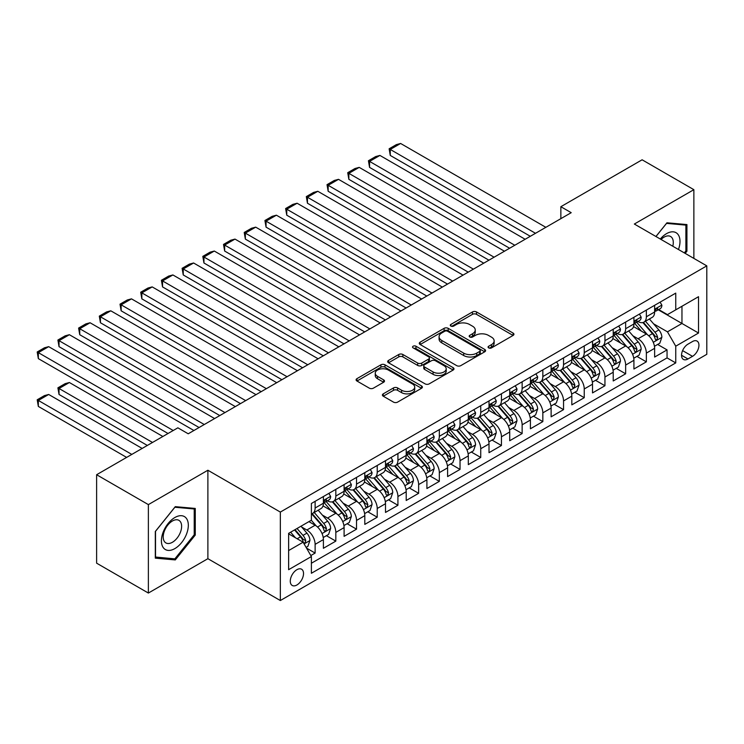 <?xml version="1.0" encoding="UTF-8"?>
<svg xmlns="http://www.w3.org/2000/svg" width="744" height="744" viewBox="0 0 744 744"><rect width="100%" height="100%" fill="white"/><g stroke="black" fill="none" stroke-linecap="round" stroke-linejoin="round"><path stroke-width="1.12" d="M488.659 347.894A2.009 1.163 0 0 0 491.505 347.894L513.1 335.423A2.874 1.655 0 0 0 513.937 334.251A2.874 1.655 0 0 0 513.1 333.079L476.523 311.959A2.874 1.655 0 0 0 472.459 311.959L450.864 324.431A2.009 1.163 0 0 0 450.278 325.249A2.009 1.163 0 0 0 450.864 326.067A2.009 1.163 0 0 0 453.71 326.067L456.5 324.458A9.198 5.31 0 0 1 469.511 324.458L472.561 326.216A9.198 5.31 0 0 1 475.249 329.973A9.198 5.31 0 0 1 472.561 333.721L469.762 335.339A2.009 1.163 0 0 0 469.176 336.158A2.009 1.163 0 0 0 469.762 336.976A2.009 1.163 0 0 0 472.607 336.976L475.407 335.367A9.198 5.31 0 0 1 488.408 335.367L491.459 337.125A9.198 5.31 0 0 1 494.146 340.882A9.198 5.31 0 0 1 491.459 344.639L488.659 346.248A2.009 1.163 0 0 0 488.073 347.067A2.009 1.163 0 0 0 488.659 347.894L488.659 346.248M296.903 584.989A9.365 5.413 120 0 0 303.022 576.73A9.365 5.413 120 0 0 301.59 569.225A9.365 5.413 120 0 0 296.903 569.69A9.365 5.413 120 0 0 290.783 577.939A9.365 5.413 120 0 0 292.215 585.454A9.365 5.413 120 0 0 296.903 584.989M383.253 393.846A2.874 1.655 0 0 0 382.407 395.027A2.874 1.655 0 0 0 383.253 396.199L393.511 402.123A2.874 1.655 0 0 0 397.575 402.123L421.55 388.275A2.874 1.655 0 0 0 422.397 387.103A2.874 1.655 0 0 0 421.55 385.931L384.974 364.811A2.874 1.655 0 0 0 380.909 364.811L356.934 378.659A2.874 1.655 0 0 0 356.097 379.831A2.874 1.655 0 0 0 356.934 381.002L369.331 388.163A2.874 1.655 0 0 0 373.395 388.163L383.653 382.239A2.874 1.655 0 0 0 384.499 381.058A2.874 1.655 0 0 0 383.653 379.886L377.506 376.343A7.691 4.436 0 0 1 375.255 373.2A7.691 4.436 0 0 1 380.007 369.098A7.691 4.436 0 0 1 388.377 370.066L412.464 383.969A7.691 4.436 0 0 1 414.715 387.103A7.691 4.436 0 0 1 409.963 391.204A7.691 4.436 0 0 1 401.593 390.247L397.575 387.922A2.874 1.655 0 0 0 393.511 387.922L383.253 393.846L383.253 396.199M207.883 470.245L148.372 504.609L96.618 474.728L96.618 563.171L148.372 593.052L207.883 558.688L280.339 600.529L280.339 512.077L207.883 470.245L207.883 558.688M693.864 258.391L693.864 189.673L634.344 224.037L706.8 265.868L280.339 512.077M693.864 189.673L642.109 159.793L560.855 206.702L560.855 218.652M96.618 474.728L177.872 427.819L188.223 433.789L571.206 212.682L560.855 206.702M456.704 365.639A2.874 1.655 0 0 0 460.769 365.639L484.753 351.791A2.874 1.655 0 0 0 485.59 350.619A2.874 1.655 0 0 0 484.753 349.447L448.176 328.327A2.874 1.655 0 0 0 444.112 328.327L420.127 342.175A2.874 1.655 0 0 0 419.291 343.347A2.874 1.655 0 0 0 420.127 344.519L456.704 365.639M413.924 348.322A2.009 1.163 0 0 1 415.961 348.611L415.961 346.22L453.152 367.685A2.874 1.655 0 0 1 453.989 368.866A2.874 1.655 0 0 1 453.152 370.038L429.176 383.876A2.874 1.655 0 0 1 425.112 383.876L388.535 362.765L388.535 360.412A2.874 1.655 0 0 0 387.689 361.584A2.874 1.655 0 0 0 388.535 362.765M388.535 360.412L398.793 354.488A2.874 1.655 0 0 1 402.857 354.488L417.691 363.053A2.874 1.655 0 0 0 421.755 363.053L428.563 359.12A2.874 1.655 0 0 0 429.409 357.948A2.874 1.655 0 0 0 428.563 356.776L413.125 347.857A2.009 1.163 0 0 1 412.529 347.039A2.009 1.163 0 0 1 413.776 345.969A2.009 1.163 0 0 1 415.961 346.22M310.825 555.554L315.121 553.071L306.528 548.114M301.646 527.003L306.844 530.007A11.709 6.761 60 0 1 315.121 544.348L323.398 539.567L323.398 548.291L335.823 541.121L326.402 535.68M322.347 515.053L327.546 518.057A11.709 6.761 60 0 1 335.823 532.397L344.1 527.617L344.1 536.34L356.525 529.17L347.104 523.73M343.049 503.102L348.248 506.106A11.709 6.761 60 0 1 356.525 520.447L364.802 515.666L364.802 524.39L377.227 517.22L367.806 511.779M363.751 491.152L368.95 494.146A11.709 6.761 60 0 1 377.227 508.496L385.504 503.716L385.504 512.439L397.928 505.269L388.507 499.829M384.453 479.201L389.651 482.196A11.709 6.761 60 0 1 397.928 496.536L406.205 491.756L406.205 500.489L418.63 493.319L409.209 487.878M405.154 467.241L410.353 470.245A11.709 6.761 60 0 1 418.63 484.586L426.907 479.806L426.907 488.529L439.332 481.359L429.911 475.928M425.856 455.291L431.055 458.295A11.709 6.761 60 0 1 439.332 472.635L447.609 467.855L447.609 476.579L460.034 469.408L450.613 463.968M446.558 443.34L451.757 446.344A11.709 6.761 60 0 1 460.034 460.685L468.311 455.905L468.311 464.628L480.736 457.458L471.315 452.017M467.26 431.39L472.459 434.394A11.709 6.761 60 0 1 480.736 448.734L489.013 443.954L489.013 452.678L501.437 445.507L492.017 440.067M487.962 419.439L493.16 422.434A11.709 6.761 60 0 1 501.437 436.784L509.714 432.004L509.714 440.727L522.139 433.557L512.718 428.116M508.664 407.489L513.862 410.483A11.709 6.761 60 0 1 522.139 424.824L530.416 420.044L530.416 428.777L542.841 421.597L533.42 416.166M529.365 395.529L534.564 398.533A11.709 6.761 60 0 1 542.841 412.874L551.118 408.093L551.118 416.817L563.543 409.646L554.122 404.215M550.067 383.579L555.266 386.582A11.709 6.761 60 0 1 563.543 400.923L571.82 396.143L571.82 404.866L584.245 397.696L574.824 392.255M570.769 371.628L575.968 374.632A11.709 6.761 60 0 1 584.245 388.973L592.522 384.192L592.522 392.916L604.946 385.745L595.526 380.305M591.471 359.678L596.669 362.681A11.709 6.761 60 0 1 604.946 377.022L613.223 372.242L613.223 380.965L625.648 373.795L616.227 368.354M612.173 347.727L617.371 350.722A11.709 6.761 60 0 1 625.648 365.072L633.925 360.291L633.925 369.015L646.35 361.844L646.35 353.112A11.709 6.761 -120 0 0 638.073 338.771L632.874 335.777M636.929 356.404L646.35 361.844M323.398 539.567A11.709 6.761 -120 0 0 315.121 525.227L308.909 521.637M344.1 527.617A11.709 6.761 -120 0 0 335.823 513.276L323.017 505.883M364.802 515.666A11.709 6.761 -120 0 0 356.525 501.326L343.719 493.932M385.504 503.716A11.709 6.761 -120 0 0 377.227 489.366L364.421 481.982M406.205 491.756A11.709 6.761 -120 0 0 397.928 477.416L385.122 470.022M426.907 479.806A11.709 6.761 -120 0 0 418.63 465.465L405.824 458.072M447.609 467.855A11.709 6.761 -120 0 0 439.332 453.514L426.526 446.121M468.311 455.905A11.709 6.761 -120 0 0 460.034 441.564L447.228 434.171M489.013 443.954A11.709 6.761 -120 0 0 480.736 429.613L467.93 422.22M509.714 432.004A11.709 6.761 -120 0 0 501.437 417.654L488.631 410.269M530.416 420.044A11.709 6.761 -120 0 0 522.139 405.703L509.333 398.31M551.118 408.093A11.709 6.761 -120 0 0 542.841 393.753L530.035 386.359M571.82 396.143A11.709 6.761 -120 0 0 563.543 381.802L550.737 374.409M592.522 384.192A11.709 6.761 -120 0 0 584.245 369.852L571.439 362.458M613.223 372.242A11.709 6.761 -120 0 0 604.946 357.892L592.14 350.508M633.925 360.291A11.709 6.761 -120 0 0 625.648 345.941L612.842 338.557M692.515 341.524L687.958 344.156A9.077 5.236 120 0 0 682.034 352.154A9.077 5.236 120 0 0 683.42 359.426A9.077 5.236 120 0 0 687.958 358.971L692.515 356.339A9.077 5.236 120 0 0 698.449 348.35A9.077 5.236 120 0 0 697.054 341.078A9.077 5.236 120 0 0 692.515 341.524M280.339 600.529L706.8 354.311L706.8 265.868M288.626 550.56L303.115 542.199L311.392 556.54L311.392 573.271L675.747 362.914L675.747 346.183L667.47 331.843L653.576 323.817M311.392 556.54L288.626 569.69L288.626 533.355L311.392 520.205L311.392 503.474L675.747 293.117L675.747 309.848L698.523 296.698L698.523 333.033L675.747 346.183M327.434 500.777L327.546 500.842A11.709 6.761 60 0 0 333.396 501.419L341.682 496.639A11.709 6.761 -120 0 0 344.1 491.282L344.1 484.586M348.136 488.827L348.248 488.892A11.709 6.761 60 0 0 354.098 489.468L362.384 484.688A11.709 6.761 -120 0 0 364.802 479.331L364.802 472.635M368.838 476.876L368.95 476.941A11.709 6.761 60 0 0 374.799 477.518L383.086 472.738A11.709 6.761 -120 0 0 385.504 467.381L385.504 460.685M389.54 464.926L389.651 464.991A11.709 6.761 60 0 0 395.501 465.567L403.787 460.787A11.709 6.761 -120 0 0 406.205 455.421L406.205 448.734M410.242 452.975L410.353 453.031A11.709 6.761 60 0 0 416.203 453.617L424.489 448.837A11.709 6.761 -120 0 0 426.907 443.471L426.907 436.784M430.943 441.025L431.055 441.08A11.709 6.761 60 0 0 436.905 441.666L445.191 436.886A11.709 6.761 -120 0 0 447.609 431.52L447.609 424.824M451.645 429.065L451.757 429.13A11.709 6.761 60 0 0 457.607 429.707L465.893 424.926A11.709 6.761 -120 0 0 468.311 419.57L468.311 412.874M472.347 417.114L472.459 417.179A11.709 6.761 60 0 0 478.308 417.756L486.595 412.976A11.709 6.761 -120 0 0 489.013 407.619L489.013 400.923M493.049 405.164L493.16 405.229A11.709 6.761 60 0 0 499.01 405.806L507.296 401.025A11.709 6.761 -120 0 0 509.714 395.668L509.714 388.973M513.751 393.213L513.862 393.278A11.709 6.761 60 0 0 519.712 393.855L527.998 389.075A11.709 6.761 -120 0 0 530.416 383.709L530.416 377.022M534.452 381.263L534.564 381.319A11.709 6.761 60 0 0 540.414 381.904L548.7 377.124A11.709 6.761 -120 0 0 551.118 371.758L551.118 365.072M555.154 369.312L555.266 369.368A11.709 6.761 60 0 0 561.115 369.954L569.402 365.174A11.709 6.761 -120 0 0 571.82 359.808L571.82 353.112M575.856 357.353L575.968 357.418A11.709 6.761 60 0 0 581.817 357.994L590.104 353.214A11.709 6.761 -120 0 0 592.522 347.857L592.522 341.161M596.558 345.402L596.669 345.467A11.709 6.761 60 0 0 602.519 346.044L610.805 341.264A11.709 6.761 -120 0 0 613.223 335.907L613.223 329.211M617.26 333.452L617.371 333.517A11.709 6.761 60 0 0 623.221 334.093L631.507 329.313A11.709 6.761 -120 0 0 633.925 323.956L633.925 317.26M311.392 563.236L667.052 357.901L667.052 349.885L654.627 357.064L654.627 348.332A11.709 6.761 -120 0 0 646.35 333.991L633.544 326.597M637.961 321.501L638.073 321.566A11.709 6.761 -120 0 0 643.923 322.143A11.709 6.761 -120 0 0 646.35 316.777L646.35 310.09M643.923 322.143L652.209 317.363A11.709 6.761 -120 0 0 654.627 311.996L654.627 305.31M315.121 501.316L315.121 508.013A11.709 6.761 60 0 1 312.694 513.379A11.709 6.761 60 0 1 311.392 513.853M312.694 513.379L320.98 508.598A11.709 6.761 -120 0 0 323.398 503.232L323.398 496.536M335.823 489.366L335.823 496.062A11.709 6.761 60 0 1 333.396 501.419M356.525 477.416L356.525 484.111A11.709 6.761 60 0 1 354.098 489.468M377.227 465.465L377.227 472.161A11.709 6.761 60 0 1 374.799 477.518M397.928 453.514L397.928 460.211A11.709 6.761 60 0 1 395.501 465.567M418.63 441.564L418.63 448.251A11.709 6.761 60 0 1 416.203 453.617M439.332 429.604L439.332 436.3A11.709 6.761 60 0 1 436.905 441.666M460.034 417.654L460.034 424.35A11.709 6.761 60 0 1 457.607 429.707M480.736 405.703L480.736 412.399A11.709 6.761 60 0 1 478.308 417.756M501.437 393.753L501.437 400.449A11.709 6.761 60 0 1 499.01 405.806M522.139 381.802L522.139 388.489A11.709 6.761 60 0 1 519.712 393.855M542.841 369.852L542.841 376.538A11.709 6.761 60 0 1 540.414 381.904M563.543 357.892L563.543 364.588A11.709 6.761 60 0 1 561.115 369.954M584.245 345.941L584.245 352.637A11.709 6.761 60 0 1 581.817 357.994M604.946 333.991L604.946 340.687A11.709 6.761 60 0 1 602.519 346.044M625.648 322.04L625.648 328.736A11.709 6.761 60 0 1 623.221 334.093M625.648 365.072L625.648 373.795M604.946 377.022L604.946 385.745M584.245 388.973L584.245 397.696M563.543 400.923L563.543 409.646M542.841 412.874L542.841 421.597M522.139 424.824L522.139 433.557M501.437 436.784L501.437 445.507M480.736 448.734L480.736 457.458M460.034 460.685L460.034 469.408M439.332 472.635L439.332 481.359M418.63 484.586L418.63 493.319M397.928 496.536L397.928 505.269M377.227 508.496L377.227 517.22M356.525 520.447L356.525 529.17M335.823 532.397L335.823 541.121M315.121 544.348L315.121 553.071M303.115 542.199L288.626 533.829M667.47 331.843L681.96 323.473L681.96 306.268L698.523 296.698M658.245 309.783L698.523 333.033M658.663 309.551L667.47 314.628L675.747 309.848M148.372 504.609L148.372 593.052M657.631 344.453L667.052 349.885M667.052 357.901L675.747 362.914M685.187 253.388L686.926 251.212L686.926 224.576L666.95 222.791L655.938 236.499M155.301 558.149L175.277 559.925L195.263 535.076L195.263 508.44L175.277 506.655L155.301 531.504L155.301 558.149M685.894 250.616L686.926 251.212M194.221 534.48L195.263 535.076M173.166 558.707L175.277 559.925M489.468 348.173L491.459 347.029A9.198 5.31 0 0 0 494.146 343.272L494.146 340.882M475.249 329.973L475.249 332.363A9.198 5.31 0 0 1 472.561 336.111L470.571 337.264M513.062 335.451L476.523 314.349A2.874 1.655 0 0 0 472.459 314.349L451.673 326.356M484.707 351.81L448.176 330.717A2.874 1.655 0 0 0 444.112 330.717L420.174 344.537M479.666 351.438A2.009 1.163 0 0 0 480.261 350.619A2.009 1.163 0 0 0 479.666 349.801L447.562 331.257A2.009 1.163 0 0 0 444.717 331.257L441.769 332.959A9.198 5.31 0 0 0 439.081 336.716A9.198 5.31 0 0 0 441.769 340.473L463.717 353.14A9.198 5.31 0 0 0 476.727 353.14L479.666 351.438L479.666 353.828A2.009 1.163 0 0 0 480.261 353.009L480.261 350.619M439.081 336.716L439.081 339.106A9.198 5.31 0 0 0 441.769 342.863L441.769 340.473M479.666 353.828L476.727 355.53A9.198 5.31 0 0 1 463.717 355.53L441.769 342.863M388.573 362.784L398.793 356.878L398.793 354.488M429.409 357.948L429.409 360.338A2.874 1.655 0 0 1 428.563 361.519L421.755 365.444A2.874 1.655 0 0 1 417.691 365.444L402.857 356.878A2.874 1.655 0 0 0 398.793 356.878M415.961 348.611L453.115 370.056M433.082 371.944A7.691 4.436 0 0 0 441.462 372.902A7.691 4.436 0 0 0 446.205 368.801A7.691 4.436 0 0 0 443.954 365.667L435.473 360.766A2.874 1.655 0 0 0 431.408 360.766L424.601 364.7A2.874 1.655 0 0 0 423.764 365.871A2.874 1.655 0 0 0 424.601 367.043L433.082 371.944L433.082 374.334A7.691 4.436 0 0 0 441.462 375.292A7.691 4.436 0 0 0 446.205 371.191L446.205 368.801M423.764 365.871L423.764 368.261A2.874 1.655 0 0 0 424.601 369.433L424.601 367.043M433.082 374.334L424.601 369.433M414.715 387.103L414.715 389.493A7.691 4.436 0 0 1 409.963 393.595A7.691 4.436 0 0 1 401.593 392.637L397.575 390.312A2.874 1.655 0 0 0 393.511 390.312L383.29 396.217M375.255 373.2L375.255 375.59A7.691 4.436 0 0 0 377.506 378.733L377.506 376.343M383.616 382.258L377.506 378.733M421.513 388.303L384.974 367.201A2.874 1.655 0 0 0 380.909 367.201L356.971 381.03M654.46 346.286L659.807 343.198L661.872 337.218A7.756 4.483 -120 0 0 658.859 329.936L649.4 318.981M647.503 334.754L636.687 322.236M390.265 203.233L488.91 260.186L348.862 179.332L347.727 172.701L354.972 168.516L359.213 167.381L348.862 173.352L348.862 179.332M641.347 331.108L635.078 323.845A18.591 10.732 -120 0 0 634.502 323.194M642.872 322.561L652.442 333.638A7.756 4.483 60 0 1 655.204 338.985L655.771 339.906L656.812 339.757L657.687 337.553A7.756 4.483 -120 0 0 654.925 332.205L645.466 321.25M643.43 322.385L653.716 334.288A3.953 2.279 60 0 1 654.711 335.832L657.687 337.553M535.494 233.3L390.265 149.451L390.265 155.431L530.314 236.285M660.114 302.138L661.872 305.189A7.756 4.483 60 0 1 660.272 308.621L656.338 310.89A7.756 4.483 -120 0 0 657.687 309.104L657.529 308.416M545.845 227.32L400.616 143.471L390.265 149.451L389.131 148.791L396.375 144.615L400.616 143.471M654.887 311.252L654.925 311.252A7.756 4.483 -120 0 0 656.338 310.89M656.682 308.528L657.687 309.104C657.203 307.932 656.375 308.416 655.204 310.536A7.756 4.483 60 0 1 654.627 311.643M390.265 155.431L389.131 148.791M678.463 249.5A19.028 10.983 120 0 0 666.531 233.653A19.028 10.983 120 0 0 660.3 239.019M672.79 246.227A13.029 7.524 120 0 0 670.595 236.499A13.029 7.524 120 0 0 664.085 237.141A13.029 7.524 120 0 0 661.072 239.466M655.976 236.518L666.531 223.386L685.894 225.116L685.894 250.923L684.313 252.886M684.61 224.372L685.894 225.116M186.521 534.099A19.028 10.983 120 0 0 181.592 515.713A19.028 10.983 120 0 0 163.215 532.016A19.028 10.983 120 0 0 168.135 550.393A19.028 10.983 120 0 0 186.521 534.099M180.392 532.351A13.029 7.524 120 0 0 178.932 520.354A13.029 7.524 120 0 0 164.443 530.928A13.029 7.524 120 0 0 165.903 542.925A13.029 7.524 120 0 0 180.392 532.351M155.515 557.135L155.515 531.328L174.868 507.25L194.221 508.97L194.221 534.787L174.868 558.865L155.301 557.014M192.938 508.236L194.221 508.97M633.758 358.236L639.105 355.148L641.17 349.168A7.756 4.483 -120 0 0 638.157 341.887L628.699 330.931M626.801 346.704L615.986 334.186M369.563 215.193L468.209 272.137L328.16 191.282L327.025 184.652L334.27 180.467L338.511 179.332L328.16 185.312L328.16 191.282M620.645 343.058L614.377 335.795A18.591 10.732 -120 0 0 613.8 335.144M622.17 334.512L631.74 345.588A7.756 4.483 60 0 1 634.502 350.936L635.069 351.856L636.111 351.707L636.985 349.503A7.756 4.483 -120 0 0 634.223 344.156L624.765 333.21M622.728 334.335L633.014 346.239A3.953 2.279 60 0 1 634.009 347.783L636.985 349.503M613.056 370.187L618.404 367.099L620.468 361.119A7.756 4.483 -120 0 0 617.455 353.837L607.997 342.891M606.1 358.654L595.284 346.137M348.862 227.143L447.507 284.096L307.458 203.233L306.323 196.602L313.568 192.417L317.809 191.282L307.458 197.262L307.458 203.233M599.943 355.009L593.675 347.746A18.591 10.732 -120 0 0 593.098 347.095M601.468 346.472L611.038 357.548A7.756 4.483 60 0 1 613.8 362.886L614.367 363.807L615.409 363.658L616.283 361.454A7.756 4.483 -120 0 0 613.521 356.106L604.063 345.16M602.026 346.286L612.312 358.19A3.953 2.279 60 0 1 613.307 359.733L616.283 361.454M592.354 382.137L597.702 379.049L599.766 373.079A7.756 4.483 -120 0 0 596.753 365.788L587.295 354.842M585.398 370.605L574.582 358.087M328.16 239.094L426.805 296.047L286.756 215.193L285.622 208.553L292.866 204.368L297.107 203.233L286.756 209.213L286.756 215.193M579.241 366.959L572.973 359.696A18.591 10.732 -120 0 0 572.396 359.045M580.766 358.422L590.336 369.498A7.756 4.483 60 0 1 593.098 374.837L593.666 375.757L594.707 375.608L595.581 373.404A7.756 4.483 -120 0 0 592.819 368.066L583.361 357.111M581.324 358.236L591.61 370.14A3.953 2.279 60 0 1 592.605 371.684L595.581 373.404M571.652 394.097L577 391L579.064 385.029A7.756 4.483 -120 0 0 576.051 377.747L566.593 366.792M564.696 382.556L553.88 370.038M307.458 251.044L406.103 307.997L266.054 227.143L264.92 220.503L272.164 216.327L276.405 215.193L266.054 221.163L266.054 227.143M558.539 378.91L552.271 371.647A18.591 10.732 -120 0 0 551.695 371.005M560.065 370.373L569.634 381.449A7.756 4.483 60 0 1 572.396 386.796L572.964 387.708L574.005 387.568L574.88 385.355A7.756 4.483 -120 0 0 572.117 380.017L562.659 369.061M560.623 370.187L570.908 382.091A3.953 2.279 60 0 1 571.904 383.634L574.88 385.355M514.792 245.25L369.563 161.402L369.563 167.381L509.612 248.236M639.412 314.089L641.17 317.139A7.756 4.483 60 0 1 639.57 320.571L635.636 322.84A7.756 4.483 -120 0 0 636.985 321.055L636.827 320.366M525.143 239.27L379.914 155.431L369.563 161.402L368.429 160.751L375.673 156.566L379.914 155.431M634.186 323.203L634.223 323.203A7.756 4.483 -120 0 0 635.636 322.84M635.981 320.478L636.985 321.055C636.501 319.883 635.674 320.366 634.502 322.487A7.756 4.483 60 0 1 633.925 323.594M369.563 167.381L368.429 160.751M494.09 257.201L347.727 172.701M618.71 326.039L620.468 329.09A7.756 4.483 60 0 1 618.869 332.522L614.935 334.791A7.756 4.483 -120 0 0 616.283 333.005L616.125 332.317M504.441 251.221L359.213 167.381M613.484 335.163L613.521 335.163A7.756 4.483 -120 0 0 614.935 334.791M615.279 332.428L616.283 333.005C615.799 331.843 614.972 332.317 613.8 334.437A7.756 4.483 60 0 1 613.223 335.544M473.389 269.151L327.025 184.652M598.009 337.999L599.766 341.04A7.756 4.483 60 0 1 598.167 344.472L594.233 346.751A7.756 4.483 -120 0 0 595.581 344.956L595.423 344.267M483.74 263.171L338.511 179.332M592.782 347.113L592.819 347.113A7.756 4.483 -120 0 0 594.233 346.751M594.577 344.379L595.581 344.956C595.098 343.793 594.27 344.267 593.098 346.397A7.756 4.483 60 0 1 592.522 347.495M452.687 281.102L306.323 196.602M577.307 349.95L579.064 352.991A7.756 4.483 60 0 1 577.465 356.432L573.531 358.701A7.756 4.483 -120 0 0 574.88 356.915L574.721 356.227M463.038 275.131L317.809 191.282M572.08 359.064L572.117 359.064A7.756 4.483 -120 0 0 573.531 358.701M573.875 356.329L574.88 356.915C574.396 355.744 573.568 356.218 572.396 358.348A7.756 4.483 60 0 1 571.82 359.454M550.951 406.047L556.298 402.96L558.363 396.98A7.756 4.483 -120 0 0 555.35 389.698L545.891 378.743M543.994 394.506L533.178 381.998M286.756 262.995L385.401 319.948L245.353 239.094L244.218 232.463L251.463 228.278L255.703 227.143L245.353 233.114L245.353 239.094M537.838 390.87L531.569 383.597A18.591 10.732 -120 0 0 530.993 382.955M539.363 382.323L548.933 393.399A7.756 4.483 60 0 1 551.695 398.747L552.262 399.668L553.304 399.519L554.178 397.315A7.756 4.483 -120 0 0 551.416 391.967L541.957 381.012M539.921 382.146L550.207 394.041A3.953 2.279 60 0 1 551.202 395.594L554.178 397.315M431.985 293.052L285.622 208.553M556.605 361.9L558.363 364.951A7.756 4.483 60 0 1 556.763 368.382L552.829 370.652A7.756 4.483 -120 0 0 554.178 368.866L554.02 368.178M442.336 287.082L297.107 203.233M551.378 371.014L551.416 371.014A7.756 4.483 -120 0 0 552.829 370.652M553.173 368.289L554.178 368.866C553.694 367.694 552.866 368.178 551.695 370.298A7.756 4.483 60 0 1 551.118 371.405M530.249 417.998L535.596 414.91L537.661 408.93A7.756 4.483 -120 0 0 534.648 401.648L525.19 390.693M523.292 406.466L512.476 393.948M266.054 274.945L364.7 331.898L224.651 251.044L223.516 244.413L230.761 240.228L235.002 239.094L224.651 245.064L224.651 251.044M517.136 402.82L510.868 395.557A18.591 10.732 -120 0 0 510.291 394.906M518.661 394.274L528.231 405.35A7.756 4.483 60 0 1 530.993 410.697L531.56 411.618L532.602 411.469L533.476 409.265A7.756 4.483 -120 0 0 530.714 403.918L521.256 392.962M519.219 394.097L529.505 406.001A3.953 2.279 60 0 1 530.5 407.545L533.476 409.265M411.283 305.012L264.92 220.503M535.903 373.851L537.661 376.901A7.756 4.483 60 0 1 536.061 380.333L532.127 382.602A7.756 4.483 -120 0 0 533.476 380.816L533.318 380.128M421.634 299.032L276.405 215.193M530.677 382.965L530.714 382.965A7.756 4.483 -120 0 0 532.127 382.602M532.471 380.24L533.476 380.816C532.992 379.645 532.165 380.128 530.993 382.249A7.756 4.483 60 0 1 530.416 383.355M509.547 429.948L514.894 426.861L516.959 420.881A7.756 4.483 -120 0 0 513.946 413.599L504.488 402.644M502.591 418.416L491.775 405.899M245.353 286.905L343.998 343.849L203.949 262.995L202.814 256.364L210.059 252.179L214.3 251.044L203.949 257.024L203.949 262.995M496.434 414.771L490.166 407.507A18.591 10.732 -120 0 0 489.589 406.856M497.959 406.224L507.529 417.3A7.756 4.483 60 0 1 510.291 422.648L510.858 423.569L511.9 423.42L512.774 421.216A7.756 4.483 -120 0 0 510.012 415.868L500.554 404.922M498.517 406.047L508.803 417.951A3.953 2.279 60 0 1 509.798 419.495L512.774 421.216M390.581 316.963L244.218 232.463M515.201 385.801L516.959 388.852A7.756 4.483 60 0 1 515.36 392.283L511.426 394.553A7.756 4.483 -120 0 0 512.774 392.767L512.616 392.079M400.932 310.983L255.703 227.143M509.975 394.915L510.012 394.915A7.756 4.483 -120 0 0 511.426 394.553M511.77 392.19L512.774 392.767C512.291 391.595 511.463 392.079 510.291 394.199A7.756 4.483 60 0 1 509.714 395.306M488.845 441.899L494.193 438.811L496.257 432.831A7.756 4.483 -120 0 0 493.244 425.549L483.786 414.603M481.889 430.367L471.073 417.849M224.651 298.856L323.296 355.809L183.247 274.945L182.113 268.314L189.357 264.129L193.598 262.995L183.247 268.975L183.247 274.945M475.732 426.721L469.464 419.458A18.591 10.732 -120 0 0 468.887 418.807M477.257 418.184L486.827 429.26A7.756 4.483 60 0 1 489.589 434.598L490.156 435.519L491.198 435.37L492.072 433.166A7.756 4.483 -120 0 0 489.31 427.819L479.852 416.873M477.815 417.998L488.101 429.902A3.953 2.279 60 0 1 489.096 431.446L492.072 433.166M369.88 328.913L223.516 244.413M494.5 397.752L496.257 400.802A7.756 4.483 60 0 1 494.658 404.234L490.724 406.503A7.756 4.483 -120 0 0 492.072 404.717L491.914 404.029M380.231 322.933L235.002 239.094M489.273 406.875L489.31 406.875A7.756 4.483 -120 0 0 490.724 406.503M491.068 404.141L492.072 404.717C491.589 403.555 490.761 404.029 489.589 406.159A7.756 4.483 60 0 1 489.013 407.256M468.143 453.849L473.491 450.762L475.556 444.791A7.756 4.483 -120 0 0 472.542 437.5L463.084 426.554M461.187 442.317L450.371 429.8M203.949 310.806L302.594 367.759L162.545 286.905L161.411 280.265L168.656 276.08L172.896 274.945L162.545 280.925L162.545 286.905M455.03 438.672L448.762 431.408A18.591 10.732 -120 0 0 448.186 430.767M456.556 430.134L466.125 441.211A7.756 4.483 60 0 1 468.887 446.549L469.455 447.469L470.496 447.321L471.371 445.117A7.756 4.483 -120 0 0 468.608 439.778L459.15 428.823M457.114 429.948L467.399 441.852A3.953 2.279 60 0 1 468.394 443.396L471.371 445.117M349.178 340.864L202.814 256.364M473.798 409.712L475.556 412.753A7.756 4.483 60 0 1 473.956 416.184L470.022 418.463A7.756 4.483 -120 0 0 471.371 416.668L471.212 415.98M359.529 334.884L214.3 251.044M468.571 418.826L468.608 418.826A7.756 4.483 -120 0 0 470.022 418.463M470.366 416.091L471.371 416.668C470.887 415.505 470.059 415.98 468.887 418.109A7.756 4.483 60 0 1 468.311 419.207M447.442 465.809L452.789 462.712L454.854 456.742A7.756 4.483 -120 0 0 451.841 449.46L442.382 438.504M440.485 454.268L429.669 441.75M183.247 322.757L281.892 379.71L141.844 298.856L140.709 292.215L147.954 288.04L152.195 286.905L141.844 292.876L141.844 298.856M434.329 450.622L428.06 443.359A18.591 10.732 -120 0 0 427.484 442.717M435.854 442.085L445.423 453.161A7.756 4.483 60 0 1 448.186 458.509L448.753 459.429L449.795 459.281L450.669 457.067A7.756 4.483 -120 0 0 447.907 451.729L438.449 440.774M436.412 441.899L446.698 453.803A3.953 2.279 60 0 1 447.693 455.347L450.669 457.067M328.476 352.814L182.113 268.314M453.096 421.662L454.854 424.712A7.756 4.483 60 0 1 453.254 428.144L449.32 430.413A7.756 4.483 -120 0 0 450.669 428.628L450.511 427.94M338.827 346.844L193.598 262.995M447.869 430.776L447.907 430.776A7.756 4.483 -120 0 0 449.32 430.413M449.664 428.042L450.669 428.628C450.185 427.456 449.357 427.93 448.186 430.06A7.756 4.483 60 0 1 447.609 431.167M426.74 477.76L432.087 474.672L434.152 468.692A7.756 4.483 -120 0 0 431.139 461.41L421.681 450.455M419.783 466.218L408.968 453.71M162.545 334.707L261.191 391.66L121.142 310.806L120.007 304.175L127.252 299.99L131.493 298.856L121.142 304.826L121.142 310.806M413.627 462.582L407.359 455.309A18.591 10.732 -120 0 0 406.782 454.668M415.152 454.035L424.722 465.112A7.756 4.483 60 0 1 427.484 470.459L428.051 471.38L429.093 471.231L429.967 469.027A7.756 4.483 -120 0 0 427.205 463.679L417.747 452.724M415.71 453.859L425.996 465.753A3.953 2.279 60 0 1 426.991 467.306L429.967 469.027M307.774 364.765L161.411 280.265M432.394 433.613L434.152 436.663A7.756 4.483 60 0 1 432.552 440.095L428.618 442.364A7.756 4.483 -120 0 0 429.967 440.578L429.809 439.89M318.125 358.794L172.896 274.945M427.168 442.727L427.205 442.727A7.756 4.483 -120 0 0 428.618 442.364M428.963 440.002L429.967 440.578C429.483 439.406 428.656 439.89 427.484 442.01A7.756 4.483 60 0 1 426.907 443.117M406.038 489.71L411.386 486.623L413.45 480.643A7.756 4.483 -120 0 0 410.437 473.361L400.979 462.405M399.082 478.178L388.266 465.66M141.844 346.658L240.489 403.611L100.44 322.757L99.305 316.126L106.55 311.941L110.791 310.806L100.44 316.777L100.44 322.757M392.925 474.533L386.657 467.269A18.591 10.732 -120 0 0 386.08 466.618M394.45 465.986L404.02 477.062A7.756 4.483 60 0 1 406.782 482.41L407.349 483.33L408.391 483.181L409.265 480.977A7.756 4.483 -120 0 0 406.503 475.63L397.045 464.684M395.008 465.809L405.294 477.713A3.953 2.279 60 0 1 406.289 479.257L409.265 480.977M287.072 376.724L140.709 292.215M411.692 445.563L413.45 448.613A7.756 4.483 60 0 1 411.851 452.045L407.917 454.314A7.756 4.483 -120 0 0 409.265 452.529L409.107 451.841M297.423 370.745L152.195 286.905M406.466 454.677L406.503 454.677A7.756 4.483 -120 0 0 407.917 454.314M408.261 451.952L409.265 452.529C408.782 451.357 407.954 451.841 406.782 453.961A7.756 4.483 60 0 1 406.205 455.068M385.336 501.661L390.684 498.573L392.748 492.593A7.756 4.483 -120 0 0 389.735 485.311L380.277 474.356M378.38 490.129L367.564 477.611M121.142 358.617L219.787 415.561L79.738 334.707L78.604 328.076L85.848 323.891L90.089 322.757L79.738 328.736L79.738 334.707M372.223 486.483L365.955 479.22A18.591 10.732 -120 0 0 365.378 478.569M373.748 477.936L383.318 489.013A7.756 4.483 60 0 1 386.08 494.36L386.648 495.281L387.689 495.132L388.563 492.928A7.756 4.483 -120 0 0 385.801 487.58L376.343 476.634M374.306 477.76L384.592 489.664A3.953 2.279 60 0 1 385.587 491.207L388.563 492.928M266.371 388.675L120.007 304.175M390.991 457.514L392.748 460.564A7.756 4.483 60 0 1 391.149 463.996L387.215 466.265A7.756 4.483 -120 0 0 388.563 464.479L388.405 463.791M276.722 382.695L131.493 298.856M385.764 466.627L385.801 466.627A7.756 4.483 -120 0 0 387.215 466.265M387.559 463.903L388.563 464.479C388.08 463.307 387.252 463.791 386.08 465.911A7.756 4.483 60 0 1 385.504 467.018M364.634 513.611L369.982 510.524L372.047 504.544A7.756 4.483 -120 0 0 369.033 497.262L359.575 486.316M357.678 502.079L346.862 489.561M100.44 370.568L199.085 427.521L59.036 346.658L57.902 340.027L65.147 335.842L69.387 334.707L59.036 340.687L59.036 346.658M351.521 498.434L345.253 491.17A18.591 10.732 -120 0 0 344.677 490.519M353.047 489.896L362.616 500.972A7.756 4.483 60 0 1 365.378 506.311L365.946 507.231L366.987 507.083L367.862 504.878A7.756 4.483 -120 0 0 365.099 499.531L355.641 488.585M353.605 489.71L363.89 501.614A3.953 2.279 60 0 1 364.886 503.158L367.862 504.878M245.669 400.625L99.305 316.126M370.289 469.464L372.047 472.514A7.756 4.483 60 0 1 370.447 475.946L366.513 478.215A7.756 4.483 -120 0 0 367.862 476.43L367.703 475.742M256.02 394.646L110.791 310.806M365.062 478.587L365.099 478.587A7.756 4.483 -120 0 0 366.513 478.215M366.857 475.853L367.862 476.43C367.378 475.267 366.55 475.742 365.378 477.871A7.756 4.483 60 0 1 364.802 478.969M343.933 525.562L349.28 522.474L351.345 516.503A7.756 4.483 -120 0 0 348.332 509.212L338.873 498.266M336.976 514.03L326.16 501.512M79.738 382.518L168.032 433.492L38.335 358.617L37.2 351.977L44.445 347.792L48.686 346.658L38.335 352.637L38.335 358.617M330.82 510.384L324.551 503.121A18.591 10.732 -120 0 0 323.975 502.479M332.345 501.847L341.914 512.923A7.756 4.483 60 0 1 344.677 518.261L345.244 519.182L346.286 519.033L347.16 516.829A7.756 4.483 -120 0 0 344.398 511.491L334.94 500.535M332.903 501.661L343.189 513.565A3.953 2.279 60 0 1 344.184 515.108L347.16 516.829M224.967 412.576L78.604 328.076M349.587 481.424L351.345 484.465A7.756 4.483 60 0 1 349.745 487.897L345.811 490.175A7.756 4.483 -120 0 0 347.16 488.38L347.002 487.692M235.318 406.596L90.089 322.757M344.36 490.538L344.398 490.538A7.756 4.483 -120 0 0 345.811 490.175M346.155 487.804L347.16 488.38C346.676 487.218 345.848 487.692 344.677 489.822A7.756 4.483 60 0 1 344.1 490.919M323.231 537.521L328.578 534.424L330.643 528.454A7.756 4.483 -120 0 0 327.63 521.172L318.172 510.217M152.511 442.457L59.036 388.498L69.387 382.518L162.862 436.477M316.274 525.98L311.317 520.251M59.036 394.469L57.902 387.838L59.036 388.498L59.036 394.469L147.331 445.442M310.118 522.335L309.318 521.404M311.643 513.797L321.213 524.873A7.756 4.483 60 0 1 323.975 530.221L324.542 531.142L325.584 530.993L326.458 528.779A7.756 4.483 -120 0 0 323.696 523.441L314.238 512.486M312.201 513.611L322.487 525.515A3.953 2.279 60 0 1 323.482 527.059L326.458 528.779M57.902 387.838L65.147 383.653L69.387 382.518M204.265 424.526L57.902 340.027M328.885 493.374L330.643 496.425A7.756 4.483 60 0 1 329.043 499.856L325.109 502.126A7.756 4.483 -120 0 0 326.458 500.34L326.3 499.652M214.616 418.556L69.387 334.707M323.659 502.488L323.696 502.488A7.756 4.483 -120 0 0 325.109 502.126M325.454 499.754L326.458 500.34C325.974 499.168 325.147 499.643 323.975 501.772A7.756 4.483 60 0 1 323.398 502.879M306.119 547.398L307.877 546.384L309.941 540.404A7.756 4.483 -120 0 0 306.928 533.123L300.967 526.222M131.809 454.407L38.335 400.449L48.686 394.469L142.16 448.437M295.414 537.754L290.616 532.202M38.335 406.419L37.2 399.788L38.335 400.449L38.335 406.419L126.629 457.402M289.416 534.294L288.626 533.374M294.55 529.933L300.511 536.824A7.756 4.483 60 0 1 303.273 542.171L303.84 543.092L304.882 542.943L305.756 540.739A7.756 4.483 -120 0 0 302.994 535.392L297.033 528.5M295.033 529.654L301.785 537.466A3.953 2.279 60 0 1 302.78 539.019L305.756 540.739M37.2 399.788L44.445 395.603L48.686 394.469M173.213 430.506L37.2 351.977M193.914 430.506L48.686 346.658M306.844 530.007L315.121 525.227M327.546 518.057L335.823 513.276M348.248 506.106L356.525 501.326M368.95 494.146L377.227 489.366M389.651 482.196L397.928 477.416M410.353 470.245L418.63 465.465M431.055 458.295L439.332 453.514M451.757 446.344L460.034 441.564M472.459 434.394L480.736 429.613M493.16 422.434L501.437 417.654M513.862 410.483L522.139 405.703M534.564 398.533L542.841 393.753M555.266 386.582L563.543 381.802M575.968 374.632L584.245 369.852M596.669 362.681L604.946 357.892M617.371 350.722L625.648 345.941M638.073 338.771L646.35 333.991M646.35 316.777L654.627 311.996M315.121 508.013L323.398 503.232M335.823 496.062L344.1 491.282M356.525 484.111L364.802 479.331M377.227 472.161L385.504 467.381M397.928 460.211L406.205 455.421M418.63 448.251L426.907 443.471M439.332 436.3L447.609 431.52M460.034 424.35L468.311 419.57M480.736 412.399L489.013 407.619M501.437 400.449L509.714 395.668M522.139 388.489L530.416 383.709M542.841 376.538L551.118 371.758M563.543 364.588L571.82 359.808M584.245 352.637L592.522 347.857M604.946 340.687L613.223 335.907M625.648 328.736L633.925 323.956M646.35 353.112L654.627 348.332M682.592 350.61L692.515 356.339M681.541 355.269L687.958 358.971M491.459 347.029L491.459 344.639M469.762 336.976L469.762 335.339M472.561 336.111L472.561 333.721M450.864 326.067L450.864 324.431M472.459 314.349L472.459 311.959M476.523 314.349L476.523 311.959M513.1 335.423L513.1 333.079M420.127 344.519L420.127 342.175M444.112 330.717L444.112 328.327M448.176 330.717L448.176 328.327M484.753 351.791L484.753 349.447M463.717 355.53L463.717 353.14M476.727 355.53L476.727 353.14M402.857 356.878L402.857 354.488M417.691 365.444L417.691 363.053M421.755 365.444L421.755 363.053M428.563 361.519L428.563 359.12M453.152 370.038L453.152 367.685M393.511 390.312L393.511 387.922M397.575 390.312L397.575 387.922M401.593 392.637L401.593 390.247M383.653 382.239L383.653 379.886M356.934 381.002L356.934 378.659M380.909 367.201L380.909 364.811M384.974 367.201L384.974 364.811M421.55 388.275L421.55 385.931M653.279 342.305L661.825 337.367M654.925 332.205L658.859 329.936M648.74 335.777L652.442 333.638M661.825 305.096L654.627 309.253M632.577 354.256L641.123 349.317M634.223 344.156L638.157 341.887M628.038 347.727L631.74 345.588M611.875 366.206L620.422 361.277M613.521 356.106L617.455 353.837M607.337 359.678L611.038 357.548M591.173 378.166L599.72 373.228M592.819 368.066L596.753 365.788M586.635 371.628L590.336 369.498M570.471 390.116L579.018 385.178M572.117 380.017L576.051 377.747M565.933 383.588L569.634 381.449M641.123 317.046L633.925 321.203M620.422 329.006L613.223 333.154M599.72 340.957L592.522 345.104M579.018 352.907L571.82 357.055M549.769 402.067L558.316 397.129M551.416 391.967L555.35 389.698M545.231 395.538L548.933 393.399M558.316 364.858L551.118 369.015M529.068 414.017L537.614 409.079M530.714 403.918L534.648 401.648M524.529 407.489L528.231 405.35M537.614 376.808L530.416 380.965M508.366 425.968L516.913 421.03M510.012 415.868L513.946 413.599M503.828 419.439L507.529 417.3M516.913 388.759L509.714 392.916M487.664 437.918L496.211 432.989M489.31 427.819L493.244 425.549M483.126 431.39L486.827 429.26M496.211 400.718L489.013 404.866M466.962 449.878L475.509 444.94M468.608 439.778L472.542 437.5M462.424 443.34L466.125 441.211M475.509 412.669L468.311 416.817M446.261 461.829L454.807 456.89M447.907 451.729L451.841 449.46M441.722 455.3L445.423 453.161M454.807 424.619L447.609 428.777M425.559 473.779L434.105 468.841M427.205 463.679L431.139 461.41M421.02 467.251L424.722 465.112M434.105 436.57L426.907 440.727M404.857 485.73L413.404 480.791M406.503 475.63L410.437 473.361M400.319 479.201L404.02 477.062M413.404 448.52L406.205 452.678M384.155 497.68L392.702 492.742M385.801 487.58L389.735 485.311M379.617 491.152L383.318 489.013M392.702 460.471L385.504 464.628M363.453 509.631L372 504.702M365.099 499.531L369.033 497.262M358.915 503.102L362.616 500.972M372 472.431L364.802 476.579M342.752 521.591L351.298 516.652M344.398 511.491L348.332 509.212M338.213 515.053L341.914 512.923M351.298 484.381L344.1 488.529M322.05 533.541L330.596 528.603M323.696 523.441L327.63 521.172M317.511 527.012L321.213 524.873M330.596 496.332L323.398 500.489M304.101 543.901L309.895 540.553M302.994 535.392L306.928 533.123M297.154 538.758L300.511 536.824"/></g></svg>
